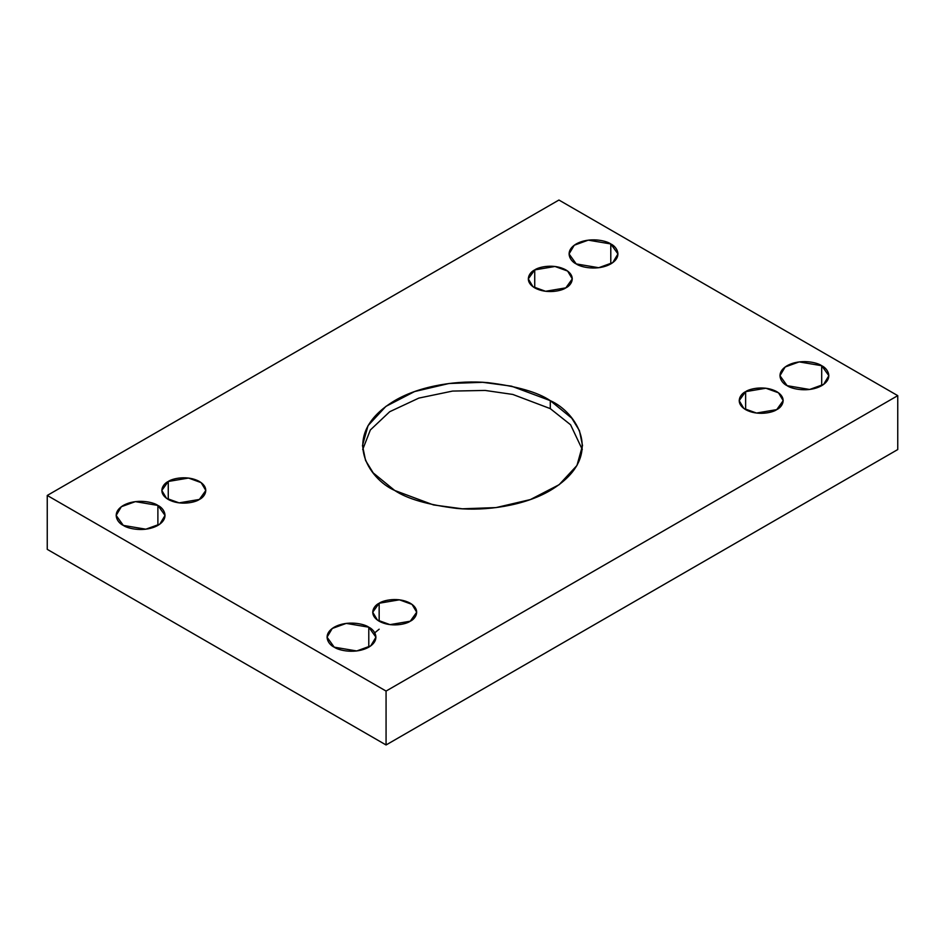 <?xml version="1.0" encoding="UTF-8"?>
<svg xmlns="http://www.w3.org/2000/svg" width="945" height="945" viewBox="0 0 945 945"><rect width="100%" height="100%" fill="white"/><g stroke="black" fill="none" stroke-linecap="round" stroke-linejoin="round"><path stroke-width="1.42" d="M362.703 449.548L370.334 429.987L389.694 411.725L418.848 398.093L452.56 391.076L485.128 390.439L512.804 394.443L550.285 408.63L550.285 400.645L511.493 386.162L482.694 382.312L448.969 383.505L414.607 391.549L385.879 406.397L368.042 425.628L362.49 445.556L365.55 460.439L373.228 472.925L394.715 490.467C368.833 479.127 338.192 434.499 394.715 400.645C420.808 385.217 459.412 379.925 488.057 382.678C517.069 386.245 537.811 392.234 550.285 400.645C576.166 411.973 606.808 456.612 550.285 490.467C524.191 505.894 485.588 511.186 456.943 508.434C427.931 504.854 407.189 498.865 394.715 490.467L433.507 504.937L462.306 508.8L496.03 507.595L530.393 499.562L559.121 484.702L576.958 465.483L582.51 445.556L579.45 430.672L571.772 418.186L550.285 400.645L550.285 408.63L570.567 424.754L582.297 449.548L570.567 424.754L550.285 408.63L512.804 394.443L485.128 390.439L452.56 391.076L418.848 398.093L389.694 411.725L370.334 429.987L362.703 449.548M157.886 525.396L157.886 505.433L135.371 501.63L121.35 506.709L116.152 515.415L123.311 525.396C117.558 522.88 110.754 512.958 123.311 505.433C136.34 498.18 153.527 502.114 157.886 505.433C163.639 507.949 170.443 517.872 157.886 525.396C144.857 532.649 127.669 528.716 123.311 525.396L145.825 529.2L159.847 524.121L165.044 515.415L157.886 505.433L157.886 525.396M610.789 263.915L610.789 243.952L588.274 240.148L574.253 245.227L569.055 253.933L576.214 263.915C570.473 261.387 563.657 251.476 576.214 243.952C589.255 236.699 606.43 240.632 610.789 243.952C616.542 246.468 623.357 256.39 610.789 263.915C597.76 271.168 580.584 267.234 576.214 263.915L598.74 267.718L612.75 262.627L617.947 253.933L610.789 243.952L610.789 263.915M368.786 647.16L368.786 627.197L346.26 623.393L332.25 628.472L327.053 637.178L334.211 647.16C328.458 644.632 321.643 634.721 334.211 627.197C347.24 619.944 364.416 623.877 368.786 627.197C374.527 629.713 381.343 639.635 368.786 647.16C355.745 654.401 338.57 650.479 334.211 647.16L356.726 650.963L370.747 645.872L375.945 637.178L368.786 627.197L368.786 647.16M821.689 385.666L821.689 365.715L799.175 361.9L785.153 366.991L779.956 375.685L787.114 385.666C781.361 383.15 774.557 373.228 787.114 365.715C800.143 358.462 817.33 362.384 821.689 365.715C827.442 368.231 834.246 378.154 821.689 385.666C808.66 392.919 791.473 388.986 787.114 385.666L809.629 389.482L823.65 384.391L828.848 375.685L821.689 365.715L821.689 385.666M745.629 391.655L739.179 400.645L743.857 408.476L756.484 413.048L776.743 409.622C772.821 412.611 757.358 416.154 745.629 409.622C734.324 402.853 740.455 393.923 745.629 391.655C749.55 388.667 765.013 385.135 776.743 391.655C788.047 398.436 781.917 407.354 776.743 409.622L783.192 400.645L778.515 392.813L765.887 388.23L745.629 391.655L745.629 409.622L745.629 391.655M379.158 603.241L372.708 612.218L377.386 620.05L390.002 624.633L410.272 621.208C406.338 624.196 390.876 627.728 379.158 621.208C367.853 614.439 373.972 605.509 379.158 603.241C383.079 600.252 398.542 596.72 410.272 603.241C421.576 610.009 415.446 618.94 410.272 621.208L416.71 612.218L412.032 604.398L399.416 599.815L379.158 603.241L379.158 621.208L379.158 603.241M168.257 481.477L161.808 490.467L166.485 498.298L179.113 502.87L199.371 499.444C195.45 502.433 179.987 505.977 168.257 499.444C156.953 492.676 163.083 483.745 168.257 481.477C172.179 478.489 187.642 474.957 199.371 481.477C210.676 488.258 204.545 497.176 199.371 499.444L205.821 490.467L201.143 482.635L188.516 478.052L168.257 481.477L168.257 499.444L168.257 481.477M534.728 269.904L528.29 278.881L532.968 286.713L545.584 291.284L565.842 287.859C561.921 290.847 546.458 294.391 534.728 287.859C523.424 281.09 529.554 272.16 534.728 269.904C538.662 266.915 554.124 263.371 565.842 269.904C577.147 276.672 571.028 285.603 565.842 287.859L572.292 278.881L567.614 271.05L554.998 266.478L534.728 269.904L534.728 287.859L534.728 269.904M386.068 691.067L897.75 395.648L558.932 200.033L47.25 495.452L386.068 691.067L386.068 744.967L897.75 449.548L897.75 395.648L386.068 691.067L47.25 495.452L558.932 200.033L897.75 395.648L897.75 449.548L386.068 744.967L386.068 691.067M47.25 549.352L47.25 495.452L47.25 549.352L386.068 744.967L47.25 549.352M379.158 629.193L374.752 632.831"/></g></svg>
